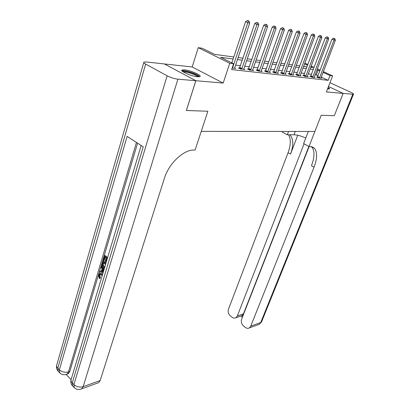 <?xml version="1.0" encoding="UTF-8"?>
<svg xmlns="http://www.w3.org/2000/svg" width="410" height="410" viewBox="0 0 410 410"><rect width="100%" height="100%" fill="white"/><g stroke="black" fill="none" stroke-linecap="round" stroke-linejoin="round"><path stroke-width="0.61" d="M327.59 88.826L329.512 88.847C329.768 88.596 329.312 88.124 328.133 87.427M184.433 69.818L181.937 70.023C179.688 71.145 191.783 76.373 197.62 76.778L199.983 76.557C202.115 75.384 190.317 70.294 184.433 69.818M164.4 63.96L195.862 80.719L223.173 83.071L229.764 63.268L198.24 47.673L202.145 48.231L214.635 54.386L233.797 56.975M223.173 83.071L192.193 66.963L164.405 63.945M192.193 66.963L198.24 47.673M334.293 115.728L343.155 93.408L328.487 86.52L343.175 93.408L334.293 115.728L321.225 115.261L314.895 131.461L201.243 131.379L207.875 111.259L186.36 110.474M186.396 110.5L195.862 80.719M233.131 58.968L220.58 57.323L233.592 63.74L231.64 69.567L328.19 80.345L321.255 77.131M318.083 75.66L315.157 74.707M311.528 74.271L308.238 73.877M304.553 73.431L301.119 73.016M297.378 72.565L293.785 72.134M289.983 71.673L286.226 71.222M282.362 70.756L278.431 70.284M274.505 69.813L270.395 69.316M266.397 68.834L262.098 68.316M258.034 67.824L253.534 67.281M249.398 66.784L244.683 66.215M240.475 65.708L235.54 65.113M232.157 68.024L235.77 68.439L234.622 67.87M239.583 68.065L238.4 67.927L240.542 68.988L244.878 69.485L243.765 68.936M248.511 69.1L247.368 68.967L249.495 70.013L253.687 70.494L252.616 69.966M257.152 70.1L256.045 69.972L258.156 71.002L262.221 71.468L261.18 70.966M265.521 71.073L264.45 70.945L266.546 71.965L270.482 72.416L269.478 71.929M273.634 72.011L272.594 71.893L274.674 72.898L278.487 73.334L277.514 72.867M281.496 72.924L280.486 72.811L282.557 73.8L286.252 74.22L285.309 73.774M289.122 73.81L288.143 73.698L290.198 74.676L293.785 75.086L292.868 74.651M296.522 74.671L295.574 74.558L297.614 75.522L301.094 75.922L300.207 75.501M303.707 75.501L302.785 75.394L304.809 76.347L308.187 76.737L307.331 76.332M310.688 76.311L309.791 76.209L311.8 77.147L315.08 77.526L314.25 77.136M317.468 77.1L316.597 76.998L318.585 77.926L321.778 78.289L320.968 77.915M323.362 71.637L332.623 75.876L326.37 91.963L343.155 93.408M332.623 75.876L330.04 75.558L323.08 72.37M328.19 80.345L330.04 75.558M233.592 63.74L229.764 63.268M334.268 115.722L321.225 115.261L309.017 146.503L309.939 146.472L314.209 148.025C317.458 151.869 317.401 158.255 314.055 167.177L250.756 326.145L260.709 322.552L352.79 94.238L343.175 93.408M304.789 63.145L307.869 64.554M311.175 66.066L314.116 67.414M317.361 68.895L320.174 70.182M310.693 67.337L312.681 67.604L310.903 66.789M307.603 65.277L304.522 63.868M238.082 57.549L243.012 58.215M247.22 58.784L251.93 59.414M256.06 59.973L260.555 60.577M264.619 61.126L268.914 61.705M272.906 62.243L277.006 62.797M280.932 63.324L284.858 63.852M288.717 64.375L292.463 64.882M296.261 65.39L299.848 65.877M303.584 66.379L307.018 66.84M319.892 70.909L316.961 69.951M313.337 69.48L310.052 69.049M306.372 68.562L302.944 68.116M299.203 67.624L295.615 67.153M291.817 66.656L288.066 66.164M284.202 65.661L280.281 65.144M276.355 64.631L272.25 64.093M268.253 63.57L263.958 63.007M259.899 62.474L255.399 61.884M251.268 61.341L246.559 60.726M242.351 60.173L237.416 59.527M316.335 74.851L318.139 70.105M232.511 68.065L247.824 22.642L249.685 23.016L234.566 68.301M231.829 62.868L245.58 21.648L247.824 22.642L248.234 20.895L248.978 21.048L247.332 20.5L248.234 20.895M247.332 20.5L245.58 21.648M249.685 23.016L248.978 21.048M241.726 69.121L256.993 24.492L258.787 24.851L243.709 69.351M239.373 68.408L254.764 23.514L256.993 24.492L257.383 22.77L258.1 22.919L256.491 22.381L257.383 22.77M256.491 22.381L254.764 23.514M258.787 24.851L258.1 22.919M250.638 70.141L265.854 26.276L267.592 26.629L252.56 70.361M248.306 69.428L263.64 25.312L265.854 26.276L266.228 24.585L266.925 24.728L265.347 24.2L266.228 24.585M265.347 24.2L263.64 25.312M267.592 26.629L266.925 24.728M259.263 71.13L274.423 28.008L276.104 28.346L261.124 71.345M256.957 70.417L272.23 27.055L274.423 28.008L274.787 26.342L275.458 26.481L273.911 25.963L274.787 26.342M273.911 25.963L272.23 27.055M276.104 28.346L275.458 26.481M267.622 72.088L282.721 29.679L284.345 30.007L269.421 72.293M265.337 71.376L280.542 28.736L282.721 29.679L283.069 28.039L283.72 28.172L282.198 27.665L283.069 28.039M282.198 27.665L280.542 28.736M284.345 30.007L283.72 28.172M182.727 71.56C183.214 70.94 185.156 71.048 188.554 71.888C194.576 73.646 197.933 75.296 198.63 76.824M197.717 76.783C196.262 75.337 193.202 73.959 188.528 72.637C186.068 72.022 184.392 71.832 183.495 72.073M199.649 76.711C197.876 74.922 194.073 73.2 188.241 71.545C185.156 70.771 183.06 70.535 181.963 70.853M327.754 88.401L328.313 88.934M328.994 88.97L327.846 88.16M100.322 274.316L99.825 275.125L100.394 277.662L100.009 278.364L99.302 278.518L98.6 274.936L99.476 273.552L102.643 274.218M100.194 273.398L102.331 273.931M103.064 272.809L99.558 271.938L99.82 271.056L101.331 271.481L102.08 268.965L100.968 267.197L101.229 266.315L101.941 266.177L104.022 269.611M99.82 271.056L101.424 271.164M107.194 259.017L106.631 258.556L105.693 261.703L105.191 261.293L106.134 258.151L104.637 256.932L103.586 260.452L103.094 260.048L104.391 255.681L105.098 255.553L107.615 257.598M105.175 257.372L104.299 260.319L103.586 260.452M137.581 143.167L69.787 371.486L68.352 373.674L67.117 374.089M66.102 374.499L71.058 379.511M104.381 268.417L103.469 267.858C102.1 266.726 101.649 265.214 102.121 263.322L102.751 261.19L103.463 261.057L105.964 263.117M195.821 80.719L164.359 63.939L146.18 61.966L143.895 62.13C143.433 62.52 144.018 63.176 145.652 64.088L167.131 75.804C170.693 77.587 174.281 78.71 177.904 79.176L195.821 80.719L186.355 110.495L207.875 111.259L195.114 149.993L193.689 150.034C183.203 149.958 168.766 163.692 164.384 178.329L100.168 380.531L98.764 382.627L97.503 383.083M177.904 79.176L83.148 386.681C79.719 387.583 76.639 386.876 73.908 384.554L72.268 382.884L143.228 146.816L127.105 136.397L59.383 369.799L57.8 368.195C56.58 366.894 56.293 365.628 56.939 364.403L143.766 62.581M105.693 261.703L106.4 261.57M104.391 255.681L107.446 258.172M102.751 261.19L105.79 263.697M105.539 264.537L102.997 262.441L102.52 265.316L103.73 267.033L104.632 267.566M103.535 262.882L103.228 265.178L104.76 267.135M102.633 263.666L103.346 263.527M102.52 265.316L103.228 265.178M103.73 267.033L104.437 266.889M101.229 266.315L103.761 270.492M103.525 271.266L102.5 269.631L101.9 271.645L103.294 272.04M102.951 270.349L102.608 271.502L103.392 271.722M101.9 271.645L102.608 271.502M102.167 275.812L101.378 274.91L99.707 274.403L99.112 275.269L99.825 275.125M99.112 275.269L99.686 277.811L100.394 277.662M101.116 279.328L101.255 278.861M101.624 274.075L102.423 274.961M99.686 277.811L99.302 278.518M288.548 131.441L287.282 134.793L294.047 134.757C297.199 134.88 301.114 135.966 305.793 138.011M287.282 134.793L282.131 132.02L282.346 131.436M309.017 146.503L303.631 143.602L308.335 131.456M304.071 143.838L237.359 315.925L235.929 317.714C234.73 318.375 233.485 318.242 232.193 317.304L230.451 315.966C228.406 314.075 227.75 311.805 228.488 309.16L288.061 152.71C290.88 144.95 291.018 138.975 288.481 134.787M289.757 134.782L290.065 135.049C293.524 138.954 293.678 145.304 290.531 154.083L297.737 135.249M352.79 94.238L353.497 94.162C353.707 93.859 352.872 93.26 350.986 92.358L329.963 82.718M309.15 146.498L241.628 319.185C240.865 321.855 241.536 324.161 243.642 326.099L245.436 327.477C246.81 328.471 248.122 328.605 249.377 327.882L250.756 326.145M308.889 146.431L243.437 313.896L242.161 315.577L242.838 316.089M311.574 146.616C314.818 150.48 314.783 156.851 311.462 165.732L314.055 167.177M241.09 315.982L242.161 315.577M275.715 73.016L290.752 31.303L292.325 31.621L277.462 73.216M273.455 72.309L288.589 30.371L290.752 31.303L291.09 29.684L291.72 29.817L290.224 29.315L291.09 29.684M290.224 29.315L288.589 30.371M292.325 31.621L291.72 29.817M283.561 73.913L298.531 32.872L300.058 33.179L285.257 74.107M281.321 73.206L296.389 31.949L298.531 32.872L298.859 31.278L299.469 31.406L297.998 30.914L298.859 31.278M297.998 30.914L296.389 31.949M300.058 33.179L299.469 31.406M291.177 74.784L306.07 34.394L307.551 34.691L292.817 74.974M288.953 74.082L303.948 33.482L306.07 34.394L306.388 32.826L306.977 32.944L305.537 32.462L306.388 32.826M305.537 32.462L303.948 33.482M307.551 34.691L306.977 32.944M298.562 75.63L313.383 35.87L314.824 36.157L300.156 75.814M296.363 74.933L311.277 34.968L313.383 35.87L313.691 34.322L314.265 34.44L312.845 33.963L313.691 34.322M312.845 33.963L311.277 34.968M314.824 36.157L314.265 34.44M305.732 76.455L320.482 37.3L321.876 37.582L307.274 76.629M303.554 75.758L318.385 36.408L320.482 37.3L320.774 35.772L321.332 35.89L319.933 35.419L320.774 35.772M319.933 35.419L318.385 36.408M321.876 37.582L321.332 35.89M312.692 77.249L327.364 38.689L328.717 38.96L314.193 77.423M310.534 76.557L325.289 37.807L327.364 38.689L327.651 37.187L328.19 37.295L326.816 36.833L327.651 37.187M326.816 36.833L325.289 37.807M328.717 38.96L328.19 37.295M319.457 78.023L334.053 40.036L335.365 40.303L320.917 78.192M317.319 77.336L331.992 39.17L334.053 40.036L334.324 38.555L334.852 38.663L333.499 38.207L334.324 38.555M333.499 38.207L331.992 39.17M335.365 40.303L334.852 38.663M232.598 67.927L232.25 67.752M232.798 67.501L232.398 67.307M241.813 68.982L239.671 67.927M242.008 68.567L239.865 67.512M250.725 70.007L248.598 68.962M250.915 69.597L248.788 68.557M259.351 70.997L257.234 69.966M259.54 70.597L257.429 69.567M267.704 71.955L265.603 70.94M267.889 71.56L265.793 70.546M145.652 64.088L57.8 368.195L58.256 371.342M74.312 387.701L73.908 384.554L167.131 75.804M80.539 389.259L81.749 388.808L83.148 386.681L100.168 380.531M136.448 142.434L68.48 371.921L69.787 371.486M70.986 379.952C70.53 382.269 71.063 384.267 72.585 385.938L72.268 382.884C70.956 381.479 70.648 380.116 71.345 378.799L141.168 145.483M98.764 382.627L81.749 388.808C78.894 390.012 76.383 389.608 74.22 387.604L72.667 386.025M68.48 371.921C65.052 372.746 62.023 372.039 59.383 369.799L59.747 372.859C61.828 374.791 64.257 375.211 67.045 374.115L68.48 371.921M65.856 374.525L68.352 373.674M59.839 372.957L58.169 371.25C56.708 369.646 56.185 367.734 56.6 365.51M290.531 154.083L288.061 152.71M237.359 315.925L243.437 313.896M261.703 321.563L259.34 324.264L258.141 324.699M295.303 131.446L294.047 134.757M275.797 72.888L273.716 71.883M275.981 72.498L273.901 71.494M283.643 73.785L281.578 72.795M283.828 73.405L281.762 72.416M291.254 74.661L289.199 73.682M291.438 74.282L289.383 73.308M298.639 75.507L296.599 74.543M298.818 75.138L296.784 74.174M305.804 76.332L303.784 75.379M305.983 75.963L303.964 75.015M312.768 77.131L310.76 76.193M312.943 76.767L310.939 75.835M319.534 77.905L317.54 76.983M319.708 77.551L317.714 76.624M100.204 274.295L99.707 274.403M311.6 146.621L314.209 148.025M290.065 135.049L289.568 134.782M235.929 317.714L242.018 315.669M249.377 327.882L259.34 324.264L261.554 321.927L353.497 94.162M240.87 316.054L242.397 317.217"/></g></svg>
